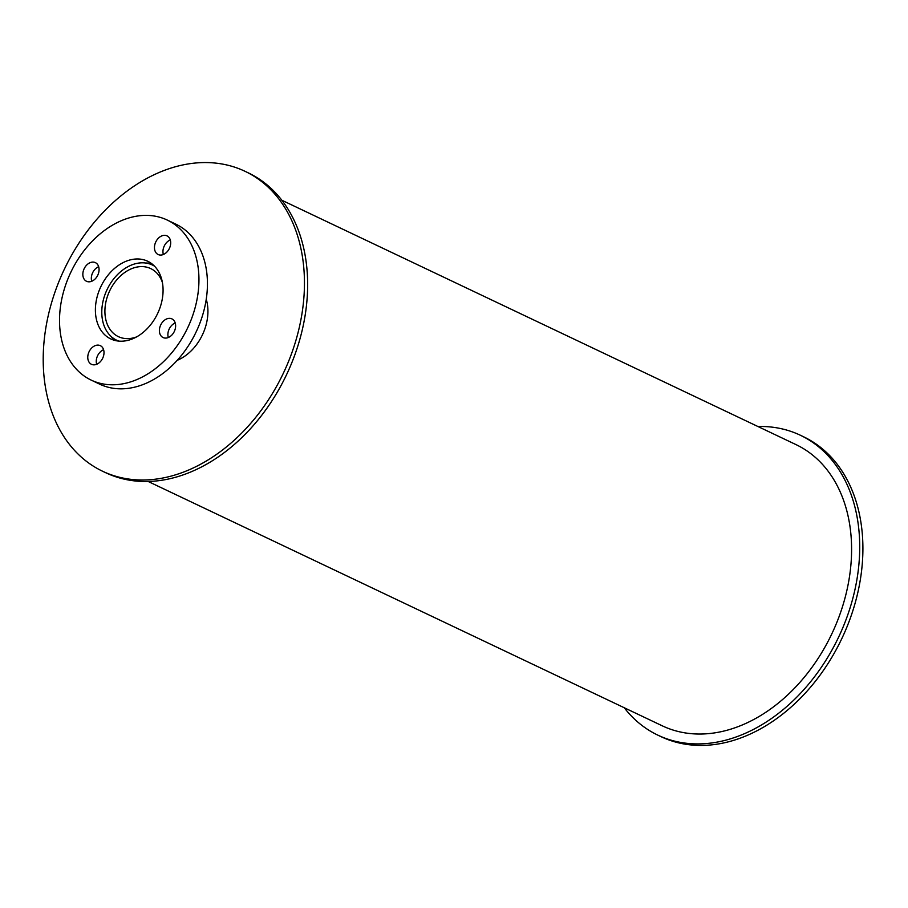 <?xml version="1.0" encoding="UTF-8"?>
<svg xmlns="http://www.w3.org/2000/svg" width="908" height="908" viewBox="0 0 908 908"><rect width="100%" height="100%" fill="white"/><g stroke="black" fill="none" stroke-linecap="round" stroke-linejoin="round"><path stroke-width="1.36" d="M136.609 336.891A37.682 27.512 115.4 0 1 118.369 336.641A37.682 27.512 115.4 0 1 109.698 290.81A37.682 27.512 115.4 0 1 150.717 268.586A37.682 27.512 115.4 0 1 162.418 282.57M118.835 341.113A41.632 30.395 115.4 0 1 116.667 340.216A41.632 30.395 115.4 0 1 107.087 289.561A41.632 30.395 115.4 0 1 152.408 265.011A41.632 30.395 115.4 0 1 154.474 266.135M162.997 287.484A43.005 31.405 115.4 0 1 146.381 329.49A43.005 31.405 115.4 0 1 110.765 338.934A43.005 31.405 115.4 0 1 100.867 286.61A43.005 31.405 115.4 0 1 147.698 261.243A43.005 31.405 115.4 0 1 162.997 287.484M151.727 263.706A43.005 31.405 -64.6 0 0 145.564 263.014M110.799 336.176A43.005 31.405 -64.6 0 0 115.225 340.523M99.051 268.927A10.317 7.536 115.4 0 1 95.068 279.017A10.317 7.536 115.4 0 1 86.521 281.276A10.317 7.536 115.4 0 1 84.149 268.723A10.317 7.536 115.4 0 1 95.385 262.639A10.317 7.536 115.4 0 1 99.051 268.927M98.666 266.691A10.317 7.536 -64.6 0 0 91.742 281.264M103.989 351.952A10.317 7.536 115.4 0 1 100.005 362.031A10.317 7.536 115.4 0 1 91.458 364.301A10.317 7.536 115.4 0 1 89.075 351.748A10.317 7.536 115.4 0 1 100.311 345.653A10.317 7.536 115.4 0 1 103.989 351.952M103.591 349.716A10.317 7.536 -64.6 0 0 96.668 364.278M175.607 325.2A10.317 7.536 115.4 0 1 171.623 335.279A10.317 7.536 115.4 0 1 163.077 337.549A10.317 7.536 115.4 0 1 160.705 324.985A10.317 7.536 115.4 0 1 171.941 318.901A10.317 7.536 115.4 0 1 175.607 325.2M175.221 322.953A10.317 7.536 -64.6 0 0 168.298 337.526M170.681 242.175A10.317 7.536 115.4 0 1 166.686 252.254A10.317 7.536 115.4 0 1 158.14 254.524A10.317 7.536 115.4 0 1 155.767 241.971A10.317 7.536 115.4 0 1 167.004 235.876A10.317 7.536 115.4 0 1 170.681 242.175M170.284 239.939A10.317 7.536 -64.6 0 0 163.361 254.512M198.784 274.114A88.598 64.695 115.4 0 1 164.552 360.646A88.598 64.695 115.4 0 1 91.197 380.111A88.598 64.695 115.4 0 1 70.801 272.321A88.598 64.695 115.4 0 1 167.265 220.065A88.598 64.695 115.4 0 1 198.784 274.114M167.265 220.065L175.755 224.106A88.598 64.695 115.4 0 1 207.274 278.143A88.598 64.695 115.4 0 1 173.042 364.687A88.598 64.695 115.4 0 1 99.687 384.152L91.197 380.111M757.919 426.499A166.016 121.218 115.4 0 1 800.357 435.238A166.016 121.218 115.4 0 1 859.411 536.503A166.016 121.218 115.4 0 1 795.272 698.661A166.016 121.218 115.4 0 1 657.823 735.128A166.016 121.218 115.4 0 1 624.25 707.752M800.357 435.238L803.535 436.759A166.016 121.218 115.4 0 1 862.6 538.013A166.016 121.218 115.4 0 1 798.461 700.17A166.016 121.218 115.4 0 1 661.013 736.649L657.823 735.128M206.241 299.288A43.357 31.655 115.4 0 1 207.853 308.572A43.357 31.655 115.4 0 1 177.242 360.317M304.146 272.604A166.016 121.218 115.4 0 1 240.007 434.762A166.016 121.218 115.4 0 1 102.559 471.229A166.016 121.218 115.4 0 1 64.343 269.245A166.016 121.218 115.4 0 1 245.092 171.34A166.016 121.218 115.4 0 1 304.146 272.604M245.092 171.34L248.27 172.849A166.016 121.218 115.4 0 1 307.335 274.114A166.016 121.218 115.4 0 1 243.185 436.271A166.016 121.218 115.4 0 1 105.748 472.739L102.559 471.229M281.843 200.237L795.919 444.568A155.699 113.682 115.4 0 1 851.307 539.534A155.699 113.682 115.4 0 1 791.152 691.601A155.699 113.682 115.4 0 1 662.25 725.81L148.174 481.478M154.224 265.874L152.408 265.011M118.483 341.079L116.667 340.216"/></g></svg>
